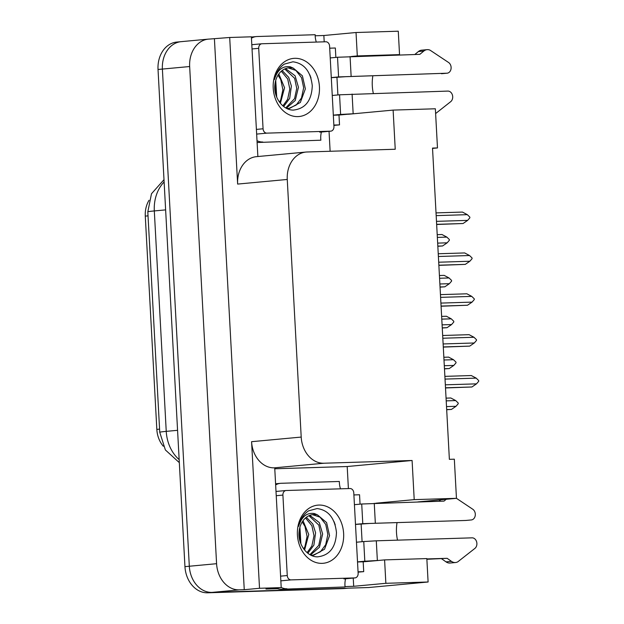 <?xml version="1.0" encoding="UTF-8"?>
<svg xmlns="http://www.w3.org/2000/svg" width="624" height="624" viewBox="0 0 624 624"><rect width="100%" height="100%" fill="white"/><g stroke="black" fill="none" stroke-linecap="round" stroke-linejoin="round"><path stroke-width="0.94" d="M371.927 560.984A28.657 17.503 -91.8 0 0 372.59 560.984A28.657 17.503 -91.8 0 0 373.253 560.945L384.595 559.892L385.858 583.307L353.691 586.303L345.033 586.576M397.527 540.158A28.657 17.503 88.2 0 1 396.497 532.654A28.657 17.503 88.2 0 1 397.043 522.6M349.058 114.192L347.708 114.239A28.657 17.503 -91.8 0 0 348.395 114.231A28.657 17.503 -91.8 0 0 349.058 114.192L393.12 110.097L395.234 149.245L307.07 151.983A26.871 21.255 84.7 0 0 306.033 152.045A26.871 21.255 84.7 0 0 287.258 179.462L301.205 437.073A26.871 21.255 84.7 0 0 323.926 463.226L412.09 460.489L347.201 466.526L348.395 488.576M373.331 93.405A28.657 17.503 88.2 0 1 372.302 85.901A28.657 17.503 88.2 0 1 372.848 75.847M393.65 55.169L399.539 54.616L398.276 31.2L356.031 32.51L323.856 35.506L324.199 41.824M432.533 148.395L437.479 147.935L435.357 108.779L393.12 110.097M385.858 583.307L428.103 581.997L368.667 587.527L212.027 592.394A26.871 21.255 -95.3 0 1 189.314 566.241L162.388 69.069A26.871 21.255 -95.3 0 1 181.163 41.66A26.871 21.255 -95.3 0 1 182.2 41.597M353.239 578.066L353.691 586.303M274.778 468.772L347.201 466.526M277.493 588.674L265.941 589.033L281.213 587.605L274.724 467.828L274.303 467.844A26.871 21.255 84.7 0 1 251.581 441.691L259.522 588.284L281.213 587.605M329.043 131.313L330.127 151.265M315.182 35.779L323.856 35.506M257.868 156.53L251.378 36.808L229.694 37.487L237.635 184.08A26.871 21.255 84.7 0 1 256.409 156.663L306.033 152.045M214.422 38.906L244.257 589.703L239.296 589.859A26.871 21.255 -95.3 0 1 216.583 563.698L189.657 66.534A26.871 21.255 -95.3 0 1 208.424 39.125A26.871 21.255 -95.3 0 1 209.461 39.062L229.694 37.487M259.522 588.284L244.257 589.703M417.846 501.922L456.456 498.326L454.334 459.178L449.374 459.334L432.518 148.091L437.479 147.935M428.103 581.997L426.832 558.581L384.595 559.892M412.09 460.489L414.211 499.637L375.609 503.233M356.031 32.51L357.302 55.934L351.413 56.48M354.424 504.683L361.717 504.005L362.786 523.669L465.637 520.471A5.717 4.524 84.7 0 0 465.855 520.455L471.307 519.948A5.717 4.524 -95.3 0 0 475.254 515.463A5.717 4.524 -95.3 0 0 472.774 509.246L456.448 498.326L414.211 499.637M163.316 446.23A24.18 19.133 -95.3 0 1 156.835 429.39L145.283 216.115A24.18 19.133 -95.3 0 1 149.027 200.288M399.539 54.616L357.302 55.934M348.442 588.128A26.871 21.255 -95.3 0 1 347.404 588.19L212.027 592.394A26.871 21.255 -95.3 0 1 189.314 566.241L162.388 69.069A26.871 21.255 -95.3 0 1 181.163 41.66L208.424 39.125M347.919 588.175L344.074 588.533A26.871 21.255 -95.3 0 1 343.036 588.596L207.667 592.8A26.871 21.255 -95.3 0 1 184.954 566.647L158.028 69.475A26.871 21.255 -95.3 0 1 176.803 42.065L181.163 41.66M446.207 400.865L455.699 400.569L450.824 397.987L446.059 398.135M446.69 409.726L451.441 409.422L456.011 406.294L458.234 403.728L458.188 402.995L455.699 400.569M451.441 409.422L446.683 409.57M456.011 406.294L446.519 406.591M445.029 379.096L476.19 378.128L471.307 375.539L444.881 376.366M476.19 378.128L478.678 380.554L478.717 381.28L476.494 383.854L445.341 384.821M445.505 387.956L471.931 386.981L445.497 387.8M471.931 386.981L476.494 383.854M442.814 338.231L473.975 337.264L469.1 334.675L442.666 335.494M473.975 337.264L476.463 339.682L476.502 340.415L474.287 342.982L443.126 343.949M443.297 347.092L469.716 346.117L443.29 346.936M469.716 346.117L474.287 342.982M440.599 297.359L471.76 296.392L466.885 293.803L440.45 294.629M471.76 296.392L474.256 298.818L474.295 299.551L472.072 302.117L440.911 303.085M441.082 306.22L467.501 305.245L441.074 306.072M467.501 305.245L472.072 302.117M438.391 256.495L469.544 255.528L464.669 252.938L438.243 253.757M469.544 255.528L472.04 257.946L472.079 258.679L469.856 261.245L438.695 262.213M438.867 265.356L465.286 264.381L438.859 265.2M465.286 264.381L469.856 261.245M436.176 215.631L467.337 214.664L462.454 212.074L436.028 212.893M467.337 214.664L469.825 217.082L469.864 217.815L467.641 220.381L436.488 221.348M436.652 224.492L463.078 223.517L436.644 224.336M463.078 223.517L467.641 220.381M330.229 57.931L337.522 57.252L338.59 76.916L446.893 73.211L345.673 76.69L331.297 77.68M338.59 76.916L331.289 77.594M336.952 77.509L337.896 94.942M329.698 48.181L335.353 48.009L335.86 57.4M347.708 114.239L338.988 115.05L339.518 124.878L333.863 125.057M338.988 115.05L333.325 115.222M251.456 38.197A17.909 14.173 -95.3 0 1 256.363 36.566A17.909 14.173 -95.3 0 1 257.049 36.527L315.167 34.718A17.909 14.173 -95.3 0 0 316.313 42.065M257.104 142.514A17.909 14.173 84.7 0 0 257.306 142.506L320.884 140.197A17.909 14.173 -95.3 0 1 321.415 132.023M257.306 142.506L320.884 140.197M262.766 141.999A17.909 14.173 -95.3 0 1 257.01 140.681M339.518 124.878L333.879 125.401M332.257 95.472L339.557 94.793L340.618 114.457L333.325 115.136M340.618 114.457L354.51 113.685M435.614 113.56L450.7 101.673A5.717 4.524 -95.3 0 0 452.462 95.183A5.717 4.524 -95.3 0 0 447.86 91.088L339.557 94.793M414.812 54.506L418.376 51.558L423.829 51.051L419.843 54.35L337.522 57.252M441.441 73.718A5.717 4.524 84.7 0 0 441.659 73.702A5.717 4.524 84.7 0 0 441.878 73.679M418.376 51.558A8.954 7.082 -95.3 0 1 421.629 50.17L427.089 49.663A8.954 7.082 -95.3 0 1 430.108 50.201L448.578 62.494A5.717 4.524 -95.3 0 1 451.058 68.71A5.717 4.524 -95.3 0 1 447.112 73.195A5.717 4.524 -95.3 0 1 446.893 73.211M423.829 51.051A8.954 7.082 -95.3 0 1 427.089 49.663M362.786 523.669L355.485 524.347M465.637 520.471L369.868 523.442L355.493 524.433M361.148 524.261L362.092 541.694M353.894 494.933L359.549 494.762L360.056 504.153M373.253 560.945L363.184 561.803L363.714 571.631L358.059 571.81M363.184 561.803L357.521 561.974M275.652 484.949A17.909 14.173 -95.3 0 1 280.558 483.319A17.909 14.173 -95.3 0 1 281.245 483.28L339.362 481.471A17.909 14.173 -95.3 0 0 340.509 488.818M276.05 588.089A17.909 14.173 84.7 0 0 281.502 589.259L345.08 586.95A17.909 14.173 -95.3 0 1 345.61 578.776M281.502 589.259L345.08 586.95M286.954 588.752A17.909 14.173 -95.3 0 1 281.206 587.434M363.714 571.631L358.075 572.153M356.452 542.225L363.753 541.546L364.814 561.21L357.521 561.889M426.855 558.94L447.135 558.316L426.871 559.283M364.814 561.21L378.706 560.438M377.356 560.485L376.295 540.813L472.056 537.841A5.717 4.524 -95.3 0 1 476.658 541.936A5.717 4.524 -95.3 0 1 474.895 548.418L457.813 561.811A8.954 7.082 -95.3 0 1 455.551 562.52L450.099 563.027A8.954 7.082 -95.3 0 1 446.012 561.865L441.683 558.823M447.135 558.316L451.464 561.358L446.012 561.865M455.551 562.52A8.954 7.082 -95.3 0 1 451.464 561.358M376.295 540.813L363.753 541.546M446.246 499.278L444.038 501.103L361.717 504.005M439.007 501.259L440.794 499.785M294.746 58.313A29.203 23.104 -95.3 0 1 319.433 86.736A29.203 23.104 -95.3 0 1 297.905 116.602A29.203 23.104 -95.3 0 1 273.218 88.171A29.203 23.104 -95.3 0 1 294.746 58.313M293.327 110.097C305.378 108.724 311.688 100.597 312.273 85.706C310.596 71.269 304.138 63.297 292.913 61.799L284.333 64.116C279.326 67.525 276.019 72.68 274.42 79.583C277.415 69.88 282.703 65.621 290.277 66.807L293.296 68.133A20.249 16.021 84.7 0 0 289.778 67.759A20.249 16.021 84.7 0 0 288.998 67.805A20.249 16.021 84.7 0 0 274.958 84.396C273.125 96.946 282.688 110.284 293.327 110.097M286.673 108.404L289.567 108.42L300.347 102.461L305.362 88.865L302.406 75.816L293.296 68.133M288.701 108.475L296.197 105.035L301.486 97.991L303.662 87.766L301.548 77.68L295.862 70.411L288.249 67.899M285.753 107.905L294.567 98.639L296.743 88.413L294.622 78.32L284.739 68.968M286.33 108.225L295.253 100.487L298.451 87.266L295.09 75.8L285.605 68.601M282.883 105.869L287.641 99.278L289.817 89.053L287.695 78.967L281.315 71.214M283.655 106.501L289.7 98.35L291.392 86.018L288.709 77.376L282.157 70.528M279.513 102.196L280.714 99.926L282.89 89.7L280.769 79.607L278.015 75.153M280.394 103.327L284.56 87.719L278.827 73.952M275.675 94.091L275.059 83.577M276.713 97.141L275.73 80.426M266.854 133.138A4.477 3.541 -95.3 0 1 263.071 128.778L258.71 48.337A4.477 3.541 -95.3 0 1 261.838 43.766A4.477 3.541 -95.3 0 1 262.01 43.758L325.798 41.777A4.477 3.541 -95.3 0 1 329.589 46.129L333.941 126.578A4.477 3.541 -95.3 0 1 330.814 131.149A4.477 3.541 -95.3 0 1 330.642 131.157L266.854 133.138L256.651 134.09M320.081 132.14A4.477 3.541 -95.3 0 1 319.909 132.163L330.814 131.149M311.025 78.062L309.855 74.903M318.942 505.066A29.203 23.104 -95.3 0 1 343.629 533.489A29.203 23.104 -95.3 0 1 322.101 563.355A29.203 23.104 -95.3 0 1 297.414 534.924A29.203 23.104 -95.3 0 1 318.942 505.066M317.522 556.85C329.566 555.477 335.884 547.349 336.469 532.459C334.792 518.021 328.333 510.05 317.109 508.552L308.529 510.869C303.521 514.277 300.214 519.433 298.615 526.336C301.61 516.633 306.899 512.374 314.473 513.56L317.491 514.886A20.249 16.021 84.7 0 0 313.973 514.511A20.249 16.021 84.7 0 0 313.193 514.558A20.249 16.021 84.7 0 0 299.153 531.149C297.32 543.699 306.883 557.037 317.522 556.85M310.869 555.157L313.763 555.173L324.542 549.214L329.558 535.618L326.602 522.569L317.491 514.886M312.897 555.227L320.393 551.788L325.681 544.744L327.857 534.518L325.744 524.433L320.057 517.163L312.445 514.652M309.949 554.658L318.755 545.392L320.939 535.166L318.817 525.073L308.935 515.72M310.526 554.978L319.449 547.24L322.647 534.019L319.285 522.553L309.8 515.354M307.078 552.622L311.836 546.031L314.012 535.805L311.891 525.72L305.51 517.967M307.85 553.254L313.895 545.103L315.588 532.771L312.905 524.129L306.353 517.28M303.709 548.948L304.91 546.679L307.086 536.453L304.964 526.36L302.211 521.906M304.59 550.079L308.755 534.472L303.022 520.705M299.871 540.844L299.255 530.33M300.908 543.894L299.926 527.179M291.049 579.891A4.477 3.541 -95.3 0 1 287.266 575.531L282.906 495.089A4.477 3.541 -95.3 0 1 286.034 490.519A4.477 3.541 -95.3 0 1 286.205 490.511L349.994 488.53A4.477 3.541 -95.3 0 1 353.785 492.882L358.137 573.331A4.477 3.541 -95.3 0 1 355.009 577.902A4.477 3.541 -95.3 0 1 354.838 577.91L291.049 579.891L280.847 580.843M344.276 578.893A4.477 3.541 -95.3 0 1 344.105 578.916L355.009 577.902M335.221 524.815L334.051 521.656M443.992 360.001L453.484 359.705L448.609 357.115L443.843 357.263M444.475 368.862L449.225 368.558L453.796 365.422L456.019 362.856L455.98 362.123L453.484 359.705M449.225 368.558L444.467 368.706M453.796 365.422L444.304 365.719M441.784 319.129L451.269 318.841L446.394 316.251L441.636 316.399M442.26 327.99L447.018 327.694L451.581 324.558L453.804 321.992L453.765 321.259L451.269 318.841M447.018 327.694L442.252 327.842M451.581 324.558L442.088 324.854M439.569 278.265L449.062 277.969L444.179 275.379L439.421 275.527M440.045 287.126L444.803 286.822L449.366 283.694L451.589 281.128L451.55 280.394L449.062 277.969M444.803 286.822L440.037 286.97M449.366 283.694L439.881 283.982M437.354 237.401L446.846 237.104L441.971 234.515L437.206 234.663M437.837 246.262L442.588 245.957L447.158 242.822L449.374 240.256L449.335 239.522L446.846 237.104M442.588 245.957L437.83 246.106M447.158 242.822L437.666 243.118M189.657 66.534L158.028 69.475M216.583 563.698L184.954 566.647M239.296 589.859L207.667 592.8M301.205 437.073L251.581 441.691M287.258 179.462L237.635 184.08M323.926 463.226L274.303 467.844M156.835 429.39L159.58 429.133M145.283 216.115L148.028 215.857M179.314 462.626L165.376 449.943L159.752 432.284A31.348 0.936 -3.1 0 1 166.241 431.363A35.825 28.345 84.7 0 0 179.158 459.631M164.12 181.958A35.825 28.345 84.7 0 0 154.307 210.935A31.348 0.936 176.9 0 0 147.81 211.856L151.492 193.736L163.995 179.681M165.625 209.882L154.307 210.935L166.241 431.363L177.567 430.31M343.036 588.596L347.404 588.19M353.161 113.732L352.1 94.06M351.125 76.183L350.064 56.519M375.32 522.935L374.26 503.272M263.071 128.778L256.394 129.402M330.642 131.157L319.738 132.171M258.71 48.337L252.041 48.953M287.266 575.531L280.589 576.155M354.838 577.91L343.933 578.924M282.906 495.089L276.237 495.706M159.752 432.284L147.81 211.856M251.394 37.034L256.363 36.566M441.659 73.702L447.112 73.195M275.59 483.787L280.558 483.319M261.838 43.766L251.807 44.702M286.034 490.519L276.003 491.455"/></g></svg>
